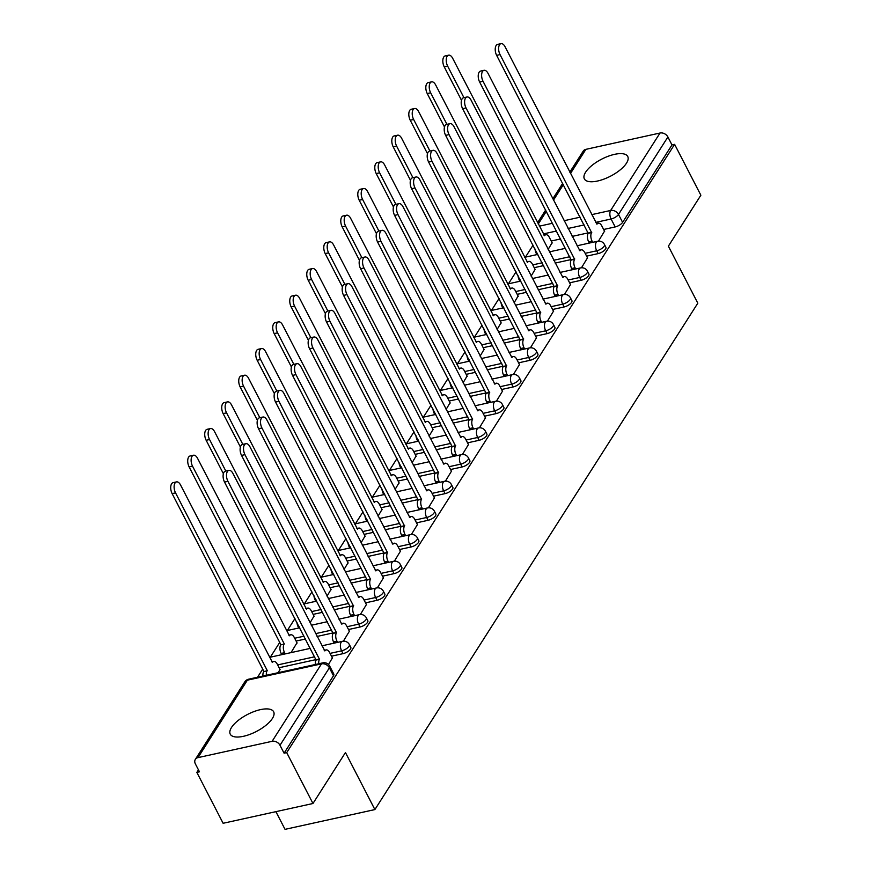 <?xml version="1.0" encoding="UTF-8"?>
<svg xmlns="http://www.w3.org/2000/svg" width="873" height="873" viewBox="0 0 873 873"><rect width="100%" height="100%" fill="white"/><g stroke="black" fill="none" stroke-linecap="round" stroke-linejoin="round"><path stroke-width="1.31" d="M585.619 172.188A24.411 9.592 -27.3 0 0 584.353 178.878A24.411 9.592 -27.3 0 0 603.909 179.118A24.411 9.592 -27.3 0 0 626.487 163.186A24.411 9.592 -27.3 0 0 627.742 156.496A24.411 9.592 -27.3 0 0 608.197 156.256A24.411 9.592 -27.3 0 0 585.619 172.188M231.52 727.46A24.411 9.592 -27.3 0 0 230.254 734.16A24.411 9.592 -27.3 0 0 249.798 734.4A24.411 9.592 -27.3 0 0 272.387 718.468A24.411 9.592 -27.3 0 0 273.642 711.768A24.411 9.592 -27.3 0 0 254.098 711.539A24.411 9.592 -27.3 0 0 231.52 727.46M586.612 256.149L598.169 253.607A6.264 2.455 -27.3 0 0 605.589 249.034A6.264 2.455 -27.3 0 0 605.917 247.31L604.465 244.505A6.264 2.455 152.7 0 1 604.138 246.219A6.264 2.455 152.7 0 1 596.717 250.791L585.161 253.334M569.6 282.819L581.167 280.277A6.264 2.455 -27.3 0 0 588.588 275.704A6.264 2.455 -27.3 0 0 588.904 273.98L587.453 271.176A6.264 2.455 152.7 0 1 587.136 272.889A6.264 2.455 152.7 0 1 579.716 277.461L568.148 280.004M552.598 309.489L564.154 306.947A6.264 2.455 -27.3 0 0 571.575 302.374A6.264 2.455 -27.3 0 0 571.902 300.65L570.451 297.846A6.264 2.455 152.7 0 1 570.124 299.559A6.264 2.455 152.7 0 1 562.703 304.131L551.147 306.674M535.586 336.16L547.153 333.617A6.264 2.455 -27.3 0 0 554.573 329.045A6.264 2.455 -27.3 0 0 554.89 327.32L553.438 324.505A6.264 2.455 152.7 0 1 553.122 326.229A6.264 2.455 152.7 0 1 545.701 330.802L534.134 333.344M518.584 362.83L530.14 360.287A6.264 2.455 -27.3 0 0 537.561 355.715A6.264 2.455 -27.3 0 0 537.888 353.991L536.437 351.175A6.264 2.455 152.7 0 1 536.109 352.899A6.264 2.455 152.7 0 1 528.689 357.472L517.132 360.014M501.571 389.5L513.138 386.957A6.264 2.455 -27.3 0 0 520.559 382.385A6.264 2.455 -27.3 0 0 520.875 380.661L519.424 377.845A6.264 2.455 152.7 0 1 519.108 379.569A6.264 2.455 152.7 0 1 511.687 384.142L500.12 386.684M484.57 416.17L496.126 413.627A6.264 2.455 -27.3 0 0 503.546 409.055A6.264 2.455 -27.3 0 0 503.874 407.331L502.422 404.515A6.264 2.455 152.7 0 1 502.095 406.24A6.264 2.455 152.7 0 1 494.675 410.812L483.118 413.355M467.557 442.84L479.124 440.298A6.264 2.455 -27.3 0 0 486.545 435.725A6.264 2.455 -27.3 0 0 486.861 434.001L485.41 431.186A6.264 2.455 152.7 0 1 485.093 432.91A6.264 2.455 152.7 0 1 477.673 437.482L466.106 440.025M450.555 469.51L462.112 466.957A6.264 2.455 -27.3 0 0 469.532 462.384A6.264 2.455 -27.3 0 0 469.86 460.671L468.408 457.856A6.264 2.455 152.7 0 1 468.081 459.58A6.264 2.455 152.7 0 1 460.66 464.152L449.104 466.695M433.543 496.18L445.11 493.627A6.264 2.455 -27.3 0 0 452.53 489.055A6.264 2.455 -27.3 0 0 452.847 487.341L451.396 484.526A6.264 2.455 152.7 0 1 451.079 486.25A6.264 2.455 152.7 0 1 443.659 490.822L432.091 493.365M416.541 522.851L428.097 520.297A6.264 2.455 -27.3 0 0 435.518 515.725A6.264 2.455 -27.3 0 0 435.845 514.011L434.394 511.196A6.264 2.455 152.7 0 1 434.067 512.92A6.264 2.455 152.7 0 1 426.646 517.493L415.09 520.035M399.528 549.521L411.096 546.967A6.264 2.455 -27.3 0 0 418.516 542.395A6.264 2.455 -27.3 0 0 418.833 540.682L417.381 537.866A6.264 2.455 152.7 0 1 417.065 539.59A6.264 2.455 152.7 0 1 409.644 544.163L398.077 546.705M382.527 576.191L394.083 573.637A6.264 2.455 -27.3 0 0 401.504 569.065A6.264 2.455 -27.3 0 0 401.831 567.352L400.38 564.536A6.264 2.455 152.7 0 1 400.052 566.261A6.264 2.455 152.7 0 1 392.632 570.833L381.075 573.375M365.514 602.861L377.081 600.308A6.264 2.455 -27.3 0 0 384.502 595.735A6.264 2.455 -27.3 0 0 384.818 594.022L383.367 591.207A6.264 2.455 152.7 0 1 383.04 592.931A6.264 2.455 152.7 0 1 375.63 597.503L364.063 600.046M348.513 629.531L360.069 626.978A6.264 2.455 -27.3 0 0 367.489 622.405A6.264 2.455 -27.3 0 0 367.817 620.692L366.365 617.877A6.264 2.455 152.7 0 1 366.038 619.601A6.264 2.455 152.7 0 1 358.617 624.173L347.061 626.716M331.5 656.19L343.067 653.648A6.264 2.455 -27.3 0 0 350.477 649.076A6.264 2.455 -27.3 0 0 350.804 647.362L349.353 644.547A6.264 2.455 152.7 0 1 349.025 646.271A6.264 2.455 152.7 0 1 341.616 650.843L330.049 653.386M533.065 245.171L525.437 257.131M516.052 271.841L508.424 283.801M499.05 298.511L491.423 310.472M482.038 325.182L474.41 337.142M465.036 351.852L457.408 363.812M448.024 378.522L440.396 390.482M431.022 405.192L423.394 417.152M414.009 431.851L406.382 443.822M397.008 458.521L389.38 470.492M379.995 485.192L372.367 497.163M362.993 511.862L355.366 523.833M345.981 538.532L338.353 550.503M328.979 565.202L321.351 577.173M311.967 591.872L304.339 603.843M294.965 618.542L287.326 630.513M279.72 642.441L270.324 657.183M262.718 669.111L257.546 677.23M198.466 769.866L196.851 772.398L199.47 771.819L195.377 763.897A6.264 4.769 -147.5 0 1 195.345 759.379A6.264 4.769 -147.5 0 1 197.985 757.622L272.114 741.308L321.504 663.862L247.365 680.176L197.985 757.622M275.901 811.661L285.034 829.35L374.888 809.577L345.457 752.548L312.971 803.498L286.704 752.613L674.611 144.34L700.866 195.225L668.38 246.164L697.811 303.182L374.888 809.577M312.971 803.498L223.117 823.283L196.851 772.398M569.796 172.177L583.24 151.094A6.264 4.769 32.5 0 1 585.881 149.348L660.021 133.023A6.264 4.769 32.5 0 1 667.9 136.985L671.981 144.918L622.602 222.364A6.264 2.455 152.7 0 1 615.181 226.936L603.614 229.479M588.26 232.862L572.175 236.397M560.619 238.94L551.223 241.013M671.981 144.918L674.611 144.34M284.085 753.192L333.475 675.746A6.264 2.455 -27.3 0 0 333.802 674.032L329.71 666.11A6.264 2.455 152.7 0 1 329.383 667.823L279.993 745.269L284.085 753.192L286.704 752.613M279.993 745.269A6.264 4.769 -147.5 0 0 272.114 741.308M328.499 664.484L332.384 657.915M278.236 672.668L279.993 669.438M343.362 641.175L349.396 631.244M291.015 652.622L297.006 642.779M360.363 614.505L366.398 604.574M310.035 622.809L314.007 616.109M377.376 587.835L383.411 577.904M327.037 596.139L331.02 589.439M394.389 561.164L400.412 551.234M344.049 569.469L348.021 562.769M411.39 534.494L417.425 524.564M361.051 542.799L365.034 536.098M428.403 507.824L434.427 497.894M378.064 516.129L382.036 509.428M445.405 481.154L451.439 471.224M395.065 489.469L399.048 482.758M462.417 454.484L468.441 444.553M412.078 462.799L416.05 456.088M479.419 427.814L485.453 417.883M429.079 436.129L433.063 429.418M496.431 401.144L502.466 391.213M446.092 409.459L450.064 402.748M513.433 374.473L519.468 364.543M463.094 382.789L467.077 376.077M530.446 347.803L536.48 337.873M480.106 356.119L484.079 349.407M547.447 321.133L553.482 311.203M497.108 329.448L501.091 322.737M564.46 294.463L570.495 284.533M514.121 302.778L518.093 296.067M581.462 267.793L587.496 257.862M531.122 276.108L535.105 269.397M571.248 259.532L555.173 263.068M543.617 265.61L534.221 267.684M554.246 286.202L538.161 289.738M526.605 292.28L517.209 294.354M537.233 312.872L521.159 316.408M509.603 318.951L500.207 321.024M520.232 339.542L504.147 343.078M492.59 345.621L483.195 347.694M503.219 366.213L487.145 369.748M475.589 372.291L466.193 374.364M486.217 392.883L470.132 396.418M458.576 398.961L449.18 401.034M469.205 419.553L453.131 423.089M441.574 425.631L432.179 427.705M452.203 446.223L436.118 449.759M424.562 452.301L415.166 454.364M435.191 472.893L419.116 476.429M407.56 478.971L398.164 481.034M418.189 499.563L402.104 503.099M390.547 505.642L381.152 507.704M401.176 526.223L385.102 529.769M373.546 532.312L364.15 534.374M384.164 552.893L368.09 556.439M356.533 558.982L347.138 561.044M367.162 579.563L351.077 583.109M339.532 585.652L330.125 587.715M350.149 606.233L334.075 609.78M322.519 612.322L313.123 614.385M333.148 632.903L317.063 636.45M305.517 638.992L296.111 641.055M316.135 659.573L279.109 667.725M598.474 241.123L604.509 231.192M548.135 249.438L552.107 242.727M332.526 658.177L329.645 652.611A6.264 3.219 77.6 0 0 326.12 649.916A6.264 3.219 77.6 0 0 324.832 650.909L232.949 473.461A7.202 3.71 77.6 0 0 228.89 470.372A7.202 3.71 77.6 0 0 227.929 481.329L319.485 659.29A6.264 3.219 77.6 0 0 318.765 663.753M315.36 664.506A6.264 3.219 -102.4 0 1 316.081 660.043L224.525 482.082A7.202 3.71 -102.4 0 1 225.485 471.114L228.89 470.372M319.649 659.039L316.244 659.781M262.959 676.029A6.264 3.219 -102.4 0 1 263.69 671.577L267.094 670.824A6.264 3.219 77.6 0 0 266.363 675.287M280.124 669.7L277.254 664.135A6.264 3.219 77.6 0 0 273.729 661.45A6.264 3.219 77.6 0 0 272.441 662.443L180.558 484.995A7.202 3.71 77.6 0 0 176.499 481.896A7.202 3.71 77.6 0 0 175.538 492.863L267.258 670.562M263.853 671.315L172.134 493.616A7.202 3.71 -102.4 0 1 173.094 482.649L176.499 481.896M349.527 631.506L346.657 625.941A6.264 3.219 77.6 0 0 343.133 623.246A6.264 3.219 77.6 0 0 341.834 624.239L249.951 446.79A7.202 3.71 77.6 0 0 245.902 443.702A7.202 3.71 77.6 0 0 244.942 454.658L336.498 632.619A6.264 3.219 77.6 0 0 336.956 641.153L333.551 641.906A6.264 3.219 -102.4 0 1 333.093 633.372L241.537 455.411A7.202 3.71 -102.4 0 1 242.498 444.444L245.902 443.702M334.184 643.128L333.551 641.906M337.589 642.375L336.956 641.153M336.662 632.368L333.257 633.111M366.54 604.836L363.67 599.271A6.264 3.219 77.6 0 0 360.134 596.575A6.264 3.219 77.6 0 0 358.847 597.569L266.963 420.12A7.202 3.71 77.6 0 0 262.904 417.032A7.202 3.71 77.6 0 0 261.944 427.988L353.5 605.949A6.264 3.219 77.6 0 0 353.958 614.483L350.553 615.236A6.264 3.219 -102.4 0 1 350.095 606.702L258.539 428.741A7.202 3.71 -102.4 0 1 259.499 417.774L262.904 417.032M351.186 616.458L350.553 615.236M354.591 615.705L353.958 614.483M353.663 605.698L350.259 606.44M281.783 654.663L281.161 653.44A6.264 3.219 -102.4 0 1 280.691 644.907L284.107 644.154A6.264 3.219 77.6 0 0 284.565 652.688L285.187 653.91M297.136 643.03L294.266 637.476A6.264 3.219 77.6 0 0 290.742 634.78A6.264 3.219 77.6 0 0 289.443 635.773L197.56 458.325A7.202 3.71 77.6 0 0 193.5 455.226A7.202 3.71 77.6 0 0 192.54 466.193L284.271 643.892M280.855 644.645L189.135 466.946A7.202 3.71 -102.4 0 1 190.096 455.979L193.5 455.226M314.138 616.36L311.268 610.805A6.264 3.219 77.6 0 0 307.743 608.11A6.264 3.219 77.6 0 0 306.456 609.103L214.572 431.655A7.202 3.71 77.6 0 0 210.513 428.556A7.202 3.71 77.6 0 0 209.553 439.523L225.823 471.049M298.795 627.993L298.162 626.77A6.264 3.219 -102.4 0 1 296.951 622.405M223.39 473.69L206.148 440.276A7.202 3.71 -102.4 0 1 207.108 429.309L210.513 428.556M383.542 578.166L380.672 572.601A6.264 3.219 77.6 0 0 377.147 569.905A6.264 3.219 77.6 0 0 375.848 570.898L283.965 393.45A7.202 3.71 77.6 0 0 279.917 390.362A7.202 3.71 77.6 0 0 278.956 401.318L370.512 579.279A6.264 3.219 77.6 0 0 370.97 587.813L367.566 588.566A6.264 3.219 -102.4 0 1 367.107 580.032L275.552 402.071A7.202 3.71 -102.4 0 1 276.512 391.104L279.917 390.362M368.199 589.788L367.566 588.566M371.603 589.035L370.97 587.813M370.676 579.028L367.271 579.77M400.554 551.496L397.684 545.931A6.264 3.219 77.6 0 0 394.149 543.235A6.264 3.219 77.6 0 0 392.861 544.239L300.978 366.791A7.202 3.71 77.6 0 0 296.918 363.692A7.202 3.71 77.6 0 0 295.958 374.648L387.514 552.609A6.264 3.219 77.6 0 0 387.972 561.143L384.567 561.896A6.264 3.219 -102.4 0 1 384.109 553.362L292.553 375.401A7.202 3.71 -102.4 0 1 293.514 364.434L296.918 363.692M385.2 563.118L384.567 561.896M388.605 562.365L387.972 561.143M387.677 552.358L384.273 553.1M417.556 524.826L414.686 519.26A6.264 3.219 77.6 0 0 411.161 516.565A6.264 3.219 77.6 0 0 409.863 517.569L317.979 340.121A7.202 3.71 77.6 0 0 313.931 337.022A7.202 3.71 77.6 0 0 312.971 347.978L404.526 525.939A6.264 3.219 77.6 0 0 404.985 534.472L401.58 535.225A6.264 3.219 -102.4 0 1 401.122 526.692L309.566 348.731A7.202 3.71 -102.4 0 1 310.526 337.764L313.931 337.022M402.213 536.448L401.58 535.225M405.618 535.695L404.985 534.472M404.69 525.688L401.285 526.43M331.151 589.701L328.281 584.135A6.264 3.219 77.6 0 0 324.756 581.44A6.264 3.219 77.6 0 0 323.457 582.433L231.574 404.985A7.202 3.71 77.6 0 0 227.515 401.886A7.202 3.71 77.6 0 0 226.554 412.853L242.825 444.379M315.797 601.322L315.175 600.1A6.264 3.219 -102.4 0 1 313.964 595.735M240.402 447.02L223.15 413.606A7.202 3.71 -102.4 0 1 224.11 402.639L227.515 401.886M348.152 563.03L345.282 557.465A6.264 3.219 77.6 0 0 341.758 554.77A6.264 3.219 77.6 0 0 340.47 555.763L248.587 378.315A7.202 3.71 77.6 0 0 244.527 375.215A7.202 3.71 77.6 0 0 243.567 386.182L259.838 417.709M332.809 574.652L332.176 573.43A6.264 3.219 -102.4 0 1 330.965 569.065M257.404 420.35L240.162 386.935A7.202 3.71 -102.4 0 1 241.123 375.968L244.527 375.215M365.165 536.36L362.295 530.795A6.264 3.219 77.6 0 0 358.77 528.1A6.264 3.219 77.6 0 0 357.472 529.093L265.588 351.644A7.202 3.71 77.6 0 0 261.54 348.556A7.202 3.71 77.6 0 0 260.58 359.512L276.839 391.039M349.811 547.982L349.189 546.76A6.264 3.219 -102.4 0 1 347.978 542.395M274.417 393.679L257.164 360.265A7.202 3.71 -102.4 0 1 258.124 349.298L261.54 348.556M434.568 498.156L431.699 492.59A6.264 3.219 77.6 0 0 428.163 489.895A6.264 3.219 77.6 0 0 426.875 490.899L334.992 313.451A7.202 3.71 77.6 0 0 330.932 310.351A7.202 3.71 77.6 0 0 329.972 321.308L421.528 499.269A6.264 3.219 77.6 0 0 421.986 507.802L418.582 508.555A6.264 3.219 -102.4 0 1 418.123 500.022L326.567 322.061A7.202 3.71 -102.4 0 1 327.528 311.094L330.932 310.351M419.215 509.777L418.582 508.555M422.619 509.024L421.986 507.802M421.692 499.018L418.287 499.76M382.178 509.69L379.297 504.125A6.264 3.219 77.6 0 0 375.772 501.429A6.264 3.219 77.6 0 0 374.484 502.422L282.601 324.974A7.202 3.71 77.6 0 0 278.542 321.886A7.202 3.71 77.6 0 0 277.581 332.842L293.852 364.368M366.824 521.312L366.191 520.09A6.264 3.219 -102.4 0 1 364.979 515.725M291.418 367.009L274.177 333.595A7.202 3.71 -102.4 0 1 275.137 322.628L278.542 321.886M451.57 471.485L448.7 465.92A6.264 3.219 77.6 0 0 445.175 463.225A6.264 3.219 77.6 0 0 443.877 464.229L351.994 286.781A7.202 3.71 77.6 0 0 347.945 283.681A7.202 3.71 77.6 0 0 346.985 294.637L438.541 472.599A6.264 3.219 77.6 0 0 438.999 481.132L435.594 481.885A6.264 3.219 -102.4 0 1 435.136 473.352L343.58 295.39A7.202 3.71 -102.4 0 1 344.54 284.423L347.945 283.681M436.227 483.107L435.594 481.885M439.632 482.354L438.999 481.132M438.704 472.348L435.3 473.09M399.179 483.02L396.309 477.455A6.264 3.219 77.6 0 0 392.785 474.759A6.264 3.219 77.6 0 0 391.486 475.752L299.603 298.304A7.202 3.71 77.6 0 0 295.554 295.216A7.202 3.71 77.6 0 0 294.594 306.172L310.853 337.698M383.825 494.642L383.203 493.42A6.264 3.219 -102.4 0 1 381.992 489.055M308.431 340.339L291.178 306.925A7.202 3.71 -102.4 0 1 292.139 295.958L295.554 295.216M468.583 444.815L465.713 439.25A6.264 3.219 77.6 0 0 462.188 436.555A6.264 3.219 77.6 0 0 460.889 437.559L369.006 260.11A7.202 3.71 77.6 0 0 364.947 257.011A7.202 3.71 77.6 0 0 363.986 267.967L455.542 445.928A6.264 3.219 77.6 0 0 456.001 454.462L452.596 455.215A6.264 3.219 -102.4 0 1 452.138 446.681L360.582 268.72A7.202 3.71 -102.4 0 1 361.542 257.753L364.947 257.011M453.229 456.437L452.596 455.215M456.634 455.684L456.001 454.462M455.706 445.677L452.301 446.419M416.192 456.35L413.311 450.784A6.264 3.219 77.6 0 0 409.786 448.089A6.264 3.219 77.6 0 0 408.499 449.082L316.615 271.634A7.202 3.71 77.6 0 0 312.556 268.546A7.202 3.71 77.6 0 0 311.596 279.502L327.866 311.028M400.838 467.972L400.205 466.749A6.264 3.219 -102.4 0 1 398.994 462.384M325.433 313.669L308.191 280.255A7.202 3.71 -102.4 0 1 309.151 269.288L312.556 268.546M485.584 418.145L482.714 412.58A6.264 3.219 77.6 0 0 479.19 409.884A6.264 3.219 77.6 0 0 477.891 410.888L386.008 233.44A7.202 3.71 77.6 0 0 381.959 230.341A7.202 3.71 77.6 0 0 380.999 241.297L472.555 419.258A6.264 3.219 77.6 0 0 473.013 427.792L469.609 428.545A6.264 3.219 -102.4 0 1 469.15 420.011L377.594 242.05A7.202 3.71 -102.4 0 1 378.555 231.094L381.959 230.341M470.241 429.767L469.609 428.545M473.646 429.014L473.013 427.792M472.719 419.007L469.314 419.749M433.194 429.68L430.324 424.114A6.264 3.219 77.6 0 0 426.799 421.419A6.264 3.219 77.6 0 0 425.5 422.412L333.617 244.964A7.202 3.71 77.6 0 0 329.568 241.876A7.202 3.71 77.6 0 0 328.608 252.832L344.879 284.358M417.84 441.301L417.218 440.079A6.264 3.219 -102.4 0 1 416.006 435.714M342.445 286.999L325.203 253.585A7.202 3.71 -102.4 0 1 326.164 242.618L329.568 241.876M502.597 391.475L499.727 385.91A6.264 3.219 77.6 0 0 496.202 383.214A6.264 3.219 77.6 0 0 494.904 384.218L403.02 206.77A7.202 3.71 77.6 0 0 398.961 203.671A7.202 3.71 77.6 0 0 398.001 214.627L489.557 392.588A6.264 3.219 77.6 0 0 490.026 401.122L486.61 401.875A6.264 3.219 -102.4 0 1 486.152 393.341L394.596 215.38A7.202 3.71 -102.4 0 1 395.556 204.424L398.961 203.671M487.243 403.097L486.61 401.875M490.648 402.344L490.026 401.122M489.72 392.337L486.316 393.09M450.206 403.01L447.325 397.444A6.264 3.219 77.6 0 0 443.8 394.749A6.264 3.219 77.6 0 0 442.513 395.742L350.63 218.294A7.202 3.71 77.6 0 0 346.57 215.205A7.202 3.71 77.6 0 0 345.61 226.162L361.88 257.688M434.852 414.631L434.219 413.409A6.264 3.219 -102.4 0 1 433.008 409.044M359.458 260.329L342.205 226.915A7.202 3.71 -102.4 0 1 343.165 215.947L346.57 215.205M519.599 364.805L516.729 359.24A6.264 3.219 77.6 0 0 513.204 356.544A6.264 3.219 77.6 0 0 511.905 357.548L420.022 180.1A7.202 3.71 77.6 0 0 415.974 177.001A7.202 3.71 77.6 0 0 415.013 187.957L506.569 365.918A6.264 3.219 77.6 0 0 507.027 374.452L503.623 375.204A6.264 3.219 -102.4 0 1 503.164 366.671L411.609 188.71A7.202 3.71 -102.4 0 1 412.569 177.754L415.974 177.001M504.256 376.427L503.623 375.204M507.66 375.674L507.027 374.452M506.733 365.667L503.328 366.42M467.208 376.339L464.338 370.774A6.264 3.219 77.6 0 0 460.813 368.079A6.264 3.219 77.6 0 0 459.514 369.072L367.631 191.624A7.202 3.71 77.6 0 0 363.583 188.535A7.202 3.71 77.6 0 0 362.622 199.491L378.893 231.018M451.865 387.961L451.232 386.739A6.264 3.219 -102.4 0 1 450.021 382.374M376.459 233.658L359.218 200.244A7.202 3.71 -102.4 0 1 360.178 189.277L363.583 188.535M536.611 338.135L533.741 332.569A6.264 3.219 77.6 0 0 530.217 329.874A6.264 3.219 77.6 0 0 528.918 330.878L437.035 153.43A7.202 3.71 77.6 0 0 432.975 150.331A7.202 3.71 77.6 0 0 432.015 161.287L523.571 339.248A6.264 3.219 77.6 0 0 524.04 347.781L520.624 348.534A6.264 3.219 -102.4 0 1 520.166 340.001L428.61 162.04A7.202 3.71 -102.4 0 1 429.571 151.084L432.975 150.331M521.257 349.757L520.624 348.534M524.662 349.004L524.04 347.781M523.735 338.997L520.33 339.75M484.22 349.669L481.339 344.104A6.264 3.219 77.6 0 0 477.815 341.408A6.264 3.219 77.6 0 0 476.527 342.412L384.644 164.964A7.202 3.71 77.6 0 0 380.584 161.865A7.202 3.71 77.6 0 0 379.624 172.821L395.895 204.347M468.866 361.291L468.234 360.069A6.264 3.219 -102.4 0 1 467.022 355.704M393.472 206.988L376.219 173.574A7.202 3.71 -102.4 0 1 377.18 162.607L380.584 161.865M553.613 311.465L550.743 305.899A6.264 3.219 77.6 0 0 547.218 303.204A6.264 3.219 77.6 0 0 545.931 304.208L454.036 126.76A7.202 3.71 77.6 0 0 449.988 123.66A7.202 3.71 77.6 0 0 449.028 134.617L540.583 312.578A6.264 3.219 77.6 0 0 541.042 321.111L537.637 321.864A6.264 3.219 -102.4 0 1 537.179 313.331L445.623 135.37A7.202 3.71 -102.4 0 1 446.583 124.413L449.988 123.66M538.27 323.086L537.637 321.864M541.675 322.333L541.042 321.111M540.747 312.327L537.342 313.08M501.222 322.999L498.352 317.434A6.264 3.219 77.6 0 0 494.827 314.738A6.264 3.219 77.6 0 0 493.529 315.742L401.645 138.294A7.202 3.71 77.6 0 0 397.597 135.195A7.202 3.71 77.6 0 0 396.637 146.151L412.907 177.677M485.879 334.621L485.246 333.399A6.264 3.219 -102.4 0 1 484.035 329.034M410.474 180.318L393.232 146.904A7.202 3.71 -102.4 0 1 394.192 135.937L397.597 135.195M570.626 284.794L567.756 279.229A6.264 3.219 77.6 0 0 564.231 276.534A6.264 3.219 77.6 0 0 562.932 277.538L471.049 100.089A7.202 3.71 77.6 0 0 466.99 96.99A7.202 3.71 77.6 0 0 466.029 107.946L557.596 285.908A6.264 3.219 77.6 0 0 558.054 294.441L554.639 295.194A6.264 3.219 -102.4 0 1 554.18 286.66L462.625 108.699A7.202 3.71 -102.4 0 1 463.585 97.743L466.99 96.99M555.272 296.416L554.639 295.194M558.676 295.663L558.054 294.441M557.749 285.657L554.344 286.409M518.235 296.329L515.354 290.764A6.264 3.219 77.6 0 0 511.829 288.068A6.264 3.219 77.6 0 0 510.541 289.072L418.658 111.624A7.202 3.71 77.6 0 0 414.599 108.525A7.202 3.71 77.6 0 0 413.638 119.481L429.909 151.007M502.881 307.951L502.248 306.729A6.264 3.219 -102.4 0 1 501.037 302.364M427.486 153.648L410.234 120.234A7.202 3.71 -102.4 0 1 411.194 109.267L414.599 108.525M587.627 258.124L584.757 252.559A6.264 3.219 77.6 0 0 581.232 249.864A6.264 3.219 77.6 0 0 579.945 250.867L488.062 73.419A7.202 3.71 77.6 0 0 484.002 70.32A7.202 3.71 77.6 0 0 483.042 81.276L574.598 259.237A6.264 3.219 77.6 0 0 575.056 267.771L571.651 268.524A6.264 3.219 -102.4 0 1 571.193 259.99L479.637 82.029A7.202 3.71 -102.4 0 1 480.597 71.073L484.002 70.32M572.284 269.746L571.651 268.524M575.689 268.993L575.056 267.771M574.761 258.986L571.357 259.739M535.236 269.659L532.366 264.093A6.264 3.219 77.6 0 0 528.842 261.398A6.264 3.219 77.6 0 0 527.543 262.402L435.66 84.954A7.202 3.71 77.6 0 0 431.611 81.855A7.202 3.71 77.6 0 0 430.651 92.811L446.921 124.337M519.893 281.281L519.26 280.058A6.264 3.219 -102.4 0 1 518.049 275.693M444.488 126.978L427.246 93.564A7.202 3.71 -102.4 0 1 428.207 82.597L431.611 81.855M604.64 231.454L601.77 225.889A6.264 3.219 77.6 0 0 598.245 223.193A6.264 3.219 77.6 0 0 596.946 224.197L505.063 46.749A7.202 3.71 77.6 0 0 501.004 43.65A7.202 3.71 77.6 0 0 500.043 54.606L591.61 232.567A6.264 3.219 77.6 0 0 592.069 241.101L588.664 241.854A6.264 3.219 -102.4 0 1 588.195 233.32L496.639 55.359A7.202 3.71 -102.4 0 1 497.599 44.403L501.004 43.65M589.286 243.076L588.664 241.854M592.691 242.334L592.069 241.101M591.774 232.316L588.358 233.069M552.249 242.989L549.368 237.423A6.264 3.219 77.6 0 0 545.843 234.728A6.264 3.219 77.6 0 0 544.556 235.732L452.672 58.284A7.202 3.71 77.6 0 0 448.613 55.185A7.202 3.71 77.6 0 0 447.653 66.141L463.923 97.667M536.895 254.61L536.262 253.388A6.264 3.219 -102.4 0 1 535.051 249.023M461.501 100.308L444.248 66.894A7.202 3.71 -102.4 0 1 445.208 55.927L448.613 55.185M598.169 253.607L596.717 250.791A6.264 3.219 -102.4 0 1 596.259 242.258A6.264 3.219 77.6 0 1 597.558 241.254L577.02 245.782M581.167 280.277L579.716 277.461A6.264 3.219 -102.4 0 1 579.257 268.928A6.264 3.219 77.6 0 1 580.545 267.924L560.008 272.452M564.154 306.947L562.703 304.131A6.264 3.219 -102.4 0 1 562.245 295.598A6.264 3.219 77.6 0 1 563.543 294.594L543.006 299.123M547.153 333.617L545.701 330.802A6.264 3.219 -102.4 0 1 545.243 322.268A6.264 3.219 77.6 0 1 546.531 321.264L525.993 325.793M530.14 360.287L528.689 357.472A6.264 3.219 -102.4 0 1 528.23 348.938A6.264 3.219 77.6 0 1 529.529 347.934L508.992 352.463M513.138 386.957L511.687 384.142A6.264 3.219 -102.4 0 1 511.229 375.608A6.264 3.219 77.6 0 1 512.516 374.604L491.979 379.133M496.126 413.627L494.675 410.812A6.264 3.219 -102.4 0 1 494.216 402.278A6.264 3.219 77.6 0 1 495.515 401.274L474.977 405.803M479.124 440.298L477.673 437.482A6.264 3.219 -102.4 0 1 477.215 428.949A6.264 3.219 77.6 0 1 478.502 427.945L457.965 432.473M462.112 466.957L460.66 464.152A6.264 3.219 -102.4 0 1 460.202 455.619A6.264 3.219 77.6 0 1 461.501 454.615L440.963 459.143M445.11 493.627L443.659 490.822A6.264 3.219 -102.4 0 1 443.2 482.289A6.264 3.219 77.6 0 1 444.488 481.285L423.951 485.803M428.097 520.297L426.646 517.493A6.264 3.219 -102.4 0 1 426.188 508.959A6.264 3.219 77.6 0 1 427.486 507.955L406.949 512.473M411.096 546.967L409.644 544.163A6.264 3.219 -102.4 0 1 409.186 535.629A6.264 3.219 77.6 0 1 410.474 534.625L389.936 539.143M394.083 573.637L392.632 570.833A6.264 3.219 -102.4 0 1 392.173 562.299A6.264 3.219 77.6 0 1 393.472 561.295L372.935 565.813M377.081 600.308L375.63 597.503A6.264 3.219 -102.4 0 1 375.161 588.969A6.264 3.219 77.6 0 1 376.459 587.966L355.922 592.483M360.069 626.978L358.617 624.173A6.264 3.219 -102.4 0 1 358.159 615.64A6.264 3.219 77.6 0 1 359.458 614.636L338.92 619.153M343.067 653.648L341.616 650.843A6.264 3.219 -102.4 0 1 341.147 642.31A6.264 3.219 77.6 0 1 342.445 641.306L321.908 645.824M615.181 226.936L611.089 219.003L595.724 222.386M584.168 224.928L568.083 228.475M556.538 231.018L543.322 233.92M539.328 226.172L552.533 223.259M564.089 220.716L580.163 217.181M591.719 214.638L610.631 210.469L660.021 133.023M585.881 149.348L570.484 173.487M563.369 184.639L553.471 200.157M546.367 211.31L538.237 224.055M569.796 256.717L553.722 260.252M542.166 262.795L532.77 264.868M552.795 283.387L536.709 286.922M525.153 289.465L515.757 291.538M535.782 310.057L519.708 313.593M508.151 316.135L498.756 318.209M518.78 336.727L502.695 340.263M491.139 342.805L481.743 344.879M501.768 363.397L485.694 366.933M474.137 369.475L464.742 371.549M484.766 390.067L468.681 393.603M457.125 396.146L447.729 398.219M467.753 416.737L451.679 420.273M440.123 422.816L430.727 424.889M450.752 443.408L434.667 446.943M423.11 449.486L413.715 451.559M433.739 470.078L417.665 473.613M406.109 476.156L396.713 478.229M416.727 496.748L400.652 500.284M389.096 502.826L379.7 504.9M399.725 523.418L383.64 526.954M372.094 529.496L362.688 531.57M382.712 550.088L366.638 553.624M355.082 556.166L345.686 558.24M365.711 576.758L349.626 580.294M338.08 582.837L328.674 584.91M348.698 603.429L332.624 606.964M321.068 609.507L311.672 611.58M331.696 630.099L315.611 633.634M304.066 636.177L294.659 638.25M314.684 656.769L277.658 664.92M333.475 675.746L329.383 667.823A6.264 4.769 32.5 0 0 321.504 663.862A6.264 3.219 -102.4 0 1 322.803 662.858L248.663 679.183A6.264 6.264 0 0 0 244.735 681.933L195.345 759.379M622.602 222.364L618.51 214.431A6.264 2.455 152.7 0 1 611.089 219.003A6.264 3.219 77.6 0 1 610.631 210.469A6.264 4.769 32.5 0 1 618.51 214.431L667.9 136.985M244.735 681.933A6.264 4.769 -147.5 0 1 247.365 680.176A6.264 3.219 -102.4 0 1 248.663 679.183M319.485 659.29L316.081 660.043M227.929 481.329L224.525 482.082M263.69 671.577L267.094 670.824M172.134 493.616L175.538 492.863M336.498 632.619L333.093 633.372M244.942 454.658L241.537 455.411M353.5 605.949L350.095 606.702M261.944 427.988L258.539 428.741M280.691 644.907L284.107 644.154M281.161 653.44L284.565 652.688M189.135 466.946L192.54 466.193M298.162 626.77L299.101 626.563M206.148 440.276L209.553 439.523M370.512 579.279L367.107 580.032M278.956 401.318L275.552 402.071M387.514 552.609L384.109 553.362M295.958 374.648L292.553 375.401M404.526 525.939L401.122 526.692M312.971 347.978L309.566 348.731M315.175 600.1L316.102 599.893M223.15 413.606L226.554 412.853M332.176 573.43L333.115 573.223M240.162 386.935L243.567 386.182M349.189 546.76L350.117 546.553M257.164 360.265L260.58 359.512M421.528 499.269L418.123 500.022M329.972 321.308L326.567 322.061M366.191 520.09L367.129 519.882M274.177 333.595L277.581 332.842M438.541 472.599L435.136 473.352M346.985 294.637L343.58 295.39M383.203 493.42L384.131 493.212M291.178 306.925L294.594 306.172M455.542 445.928L452.138 446.681M363.986 267.967L360.582 268.72M400.205 466.749L401.144 466.542M308.191 280.255L311.596 279.502M472.555 419.258L469.15 420.011M380.999 241.297L377.594 242.05M417.218 440.079L418.145 439.872M325.203 253.585L328.608 252.832M489.557 392.588L486.152 393.341M398.001 214.627L394.596 215.38M434.219 413.409L435.158 413.202M342.205 226.915L345.61 226.162M506.569 365.918L503.164 366.671M415.013 187.957L411.609 188.71M451.232 386.739L452.159 386.532M359.218 200.244L362.622 199.491M523.571 339.248L520.166 340.001M432.015 161.287L428.61 162.04M468.234 360.069L469.172 359.862M376.219 173.574L379.624 172.821M540.583 312.578L537.179 313.331M449.028 134.617L445.623 135.37M485.246 333.399L486.174 333.191M393.232 146.904L396.637 146.151M557.596 285.908L554.18 286.66M466.029 107.946L462.625 108.699M502.248 306.729L503.186 306.521M410.234 120.234L413.638 119.481M574.598 259.237L571.193 259.99M483.042 81.276L479.637 82.029M519.26 280.058L520.188 279.851M427.246 93.564L430.651 92.811M591.61 232.567L588.195 233.32M500.043 54.606L496.639 55.359M536.262 253.388L537.201 253.181M444.248 66.894L447.653 66.141M269.517 657.358L310.351 648.366M349.353 644.547A6.264 6.264 0 0 0 342.445 641.306M286.519 630.688L299.734 627.785M311.279 625.243L327.364 621.696M366.365 617.877A6.264 6.264 0 0 0 359.458 614.636M303.531 604.018L316.735 601.115M328.292 598.572L344.366 595.026M383.367 591.207A6.264 6.264 0 0 0 376.459 587.966M320.533 577.348L333.748 574.445M345.293 571.902L361.378 568.356M400.38 564.536A6.264 6.264 0 0 0 393.472 561.295M337.545 550.677L350.75 547.775M362.306 545.232L378.38 541.686M417.381 537.866A6.264 6.264 0 0 0 410.474 534.625M354.547 524.007L367.762 521.105M379.308 518.562L395.393 515.026M434.394 511.196A6.264 6.264 0 0 0 427.486 507.955M371.56 497.337L384.764 494.434M396.32 491.892L412.394 488.356M451.396 484.526A6.264 6.264 0 0 0 444.488 481.285M388.561 470.667L401.776 467.764M413.322 465.222L429.407 461.686M468.408 457.856A6.264 6.264 0 0 0 461.501 454.615M405.574 443.997L418.778 441.094M430.334 438.552L446.409 435.016M485.41 431.186A6.264 6.264 0 0 0 478.502 427.945M422.587 417.327L435.791 414.424M447.347 411.881L463.421 408.346M502.422 404.515A6.264 6.264 0 0 0 495.515 401.274M439.588 390.657L452.792 387.754M464.349 385.211L480.434 381.676M519.424 377.845A6.264 6.264 0 0 0 512.516 374.604M456.601 363.986L469.805 361.084M481.361 358.541L497.435 355.005M536.437 351.175A6.264 6.264 0 0 0 529.529 347.934M473.603 337.316L486.807 334.414M498.363 331.871L514.448 328.335M553.438 324.505A6.264 6.264 0 0 0 546.531 321.264M490.615 310.646L503.819 307.743M515.376 305.201L531.45 301.665M570.451 297.846A6.264 6.264 0 0 0 563.543 294.594M507.617 283.976L520.821 281.073M532.377 278.531L548.462 274.995M587.453 271.176A6.264 6.264 0 0 0 580.545 267.924M524.629 257.317L537.833 254.403M549.39 251.861L565.464 248.325M604.465 244.505A6.264 6.264 0 0 0 597.558 241.254M562.692 183.319L552.795 198.848M545.68 209.989L537.55 222.735M329.71 666.11A6.264 6.264 0 0 0 322.803 662.858M326.12 649.916L324.232 650.33M271.841 661.865L273.729 661.45M343.133 623.246L341.245 623.66M360.134 596.575L358.246 596.99M288.843 635.195L290.742 634.78M305.856 608.525L307.743 608.11M377.147 569.905L375.259 570.32M394.149 543.235L392.261 543.65M411.161 516.565L409.273 516.98M322.857 581.855L324.756 581.44M339.87 555.184L341.758 554.77M356.871 528.514L358.77 528.1M428.163 489.895L426.275 490.31M373.884 501.844L375.772 501.429M445.175 463.225L443.288 463.639M390.897 475.174L392.785 474.759M462.188 436.555L460.289 436.969M407.898 448.504L409.786 448.089M479.19 409.884L477.302 410.299M424.911 421.834L426.799 421.419M496.202 383.214L494.304 383.629M441.913 395.163L443.8 394.749M513.204 356.544L511.316 356.959M458.925 368.493L460.813 368.079M530.217 329.874L528.318 330.289M475.927 341.823L477.815 341.408M547.218 303.204L545.33 303.618M492.939 315.153L494.827 314.738M564.231 276.534L562.332 276.948M509.941 288.483L511.829 288.068M581.232 249.864L579.345 250.278M526.954 261.813L528.842 261.398M598.245 223.193L596.346 223.608M543.955 235.143L545.843 234.728"/></g></svg>
